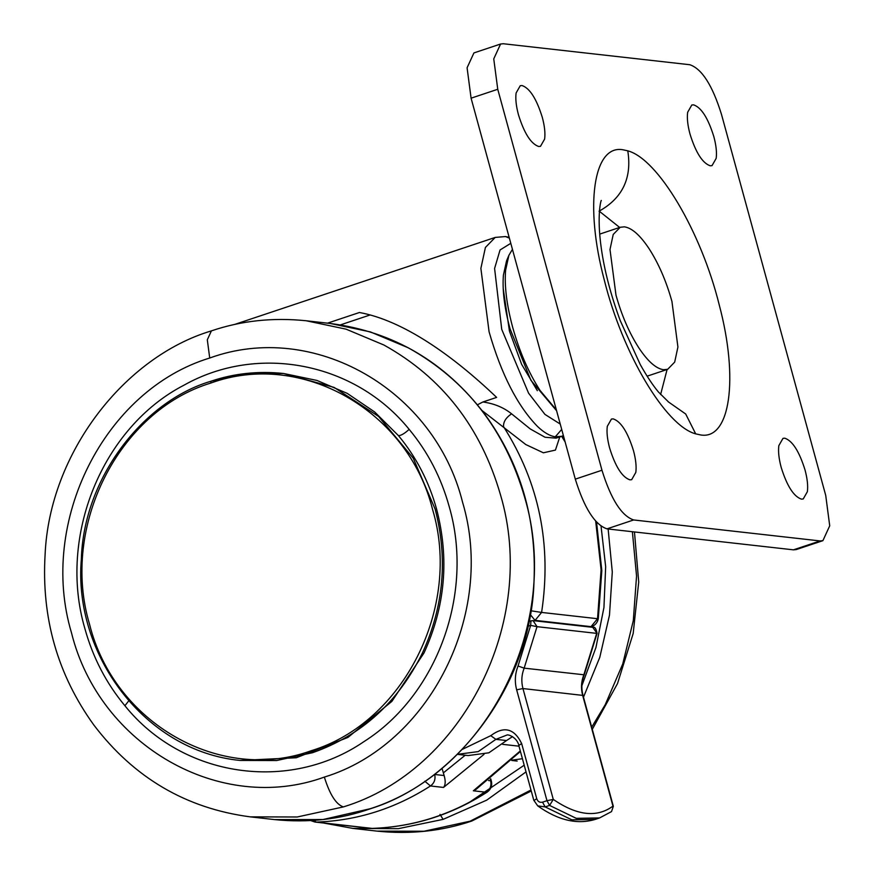 <?xml version="1.0" encoding="UTF-8"?>
<svg xmlns="http://www.w3.org/2000/svg" width="875" height="875" viewBox="0 0 875 875"><rect width="100%" height="100%" fill="white"/><g stroke="black" fill="none" stroke-linecap="round" stroke-linejoin="round"><path stroke-width="1.31" d="M462.273 749.394L490.755 735.678C504 725.78 514.303 728.405 521.653 743.575L536.736 798.7L534.155 800.395M536.736 798.7C537.775 801.598 539.711 802.758 542.533 802.167L545.147 806.903L571.812 819.82L595.131 819.427L599.572 817.939L576.253 818.333L549.587 805.427L545.147 806.903L537.731 805.897L533.783 800.231L518.7 745.106C518.842 744.964 517.278 738.15 509.206 735.175L507.423 734.847L495.895 739.353L490.755 735.678M506.527 740.545L488.862 752.806L468.125 755.562L457.373 754.348L478.231 751.603L495.895 739.353L506.527 740.545L512.531 736.619M522.43 758.712L512.05 760.145M638.881 347.933C629.311 333.069 621.677 315.47 615.989 295.137L609.995 249.539L613.222 234.456L620.244 227.248L624.422 226.844C631.892 227.938 640.095 235.189 649.042 248.631C658.612 263.495 666.247 281.094 671.934 301.427L677.917 347.014L674.691 362.097L667.68 369.305L663.502 369.709C656.031 368.627 647.828 361.364 638.881 347.933M556.347 409.85L540.094 390.502C528.609 372.673 519.455 351.553 512.63 327.152C506.691 305.047 504.339 286.081 505.608 270.233L508.9 255.292L512.444 249.353M613.222 418.884L611.439 419.059L607.294 426.333C606.539 432.13 607.316 439.359 609.623 448.022C615.398 466.616 622.158 477.225 629.902 479.839L631.684 479.675L635.819 472.402C636.584 466.605 635.808 459.375 633.5 450.712C627.725 432.119 620.966 421.509 613.222 418.884M522.025 85.542L520.253 85.717L516.108 92.991C515.342 98.787 516.119 106.017 518.438 114.68C524.202 133.273 530.961 143.872 538.705 146.497L540.488 146.322L544.633 139.048C545.398 133.252 544.622 126.022 542.303 117.359C536.528 98.777 529.769 88.167 522.025 85.542M693.58 104.847L691.797 105.011L687.652 112.284C686.886 118.081 687.663 125.311 689.981 133.973C695.745 152.567 702.505 163.177 710.248 165.802L712.031 165.627L716.177 158.353C716.942 152.556 716.166 145.327 713.847 136.664C708.072 118.07 701.312 107.461 693.58 104.847M784.766 438.189L782.983 438.364L778.838 445.637C778.083 451.434 778.859 458.664 781.167 467.327C786.942 485.92 793.702 496.519 801.445 499.144L803.228 498.969L807.362 491.695C808.128 485.898 807.352 478.669 805.044 470.006C799.269 451.423 792.509 440.814 784.766 438.189M500.588 44.013L473.922 52.927L467.086 67.78L471.089 98.175L575.302 479.139C584.325 508.189 594.88 524.77 606.977 528.861L793.439 549.839L796.228 549.577L822.894 540.673L829.719 525.809L825.727 495.414L721.503 114.45C712.48 85.4 701.925 68.83 689.828 64.728L503.366 43.75L500.588 44.013L493.752 58.877L497.755 89.272L601.967 470.236C610.991 499.286 621.545 515.856 633.642 519.958L820.105 540.936L822.894 540.673M619.653 227.445L599.43 211.312M660.614 394.548L667.089 369.502M556.587 410.725L530.895 380.308L510.048 328.847C504.438 307.967 502.228 290.052 503.409 275.089L506.527 260.969L508.9 255.292M537.348 390.698L521.642 364.361L509.458 331.198L503.202 288.466M477.455 404.775L482.912 401.975L496.628 397.403C452.342 355.064 402.894 320.381 359.417 312.506L327.512 323.159M482.912 401.975C494.145 403.55 503.705 407.488 511.58 413.82L530.239 428.936L545.048 437.259L556.106 438.145L561.619 436.308L555.275 436.8L561.706 429.428M559.781 436.92L555.428 450.089L543.386 452.802L525.777 444.544L482.048 410.55M511.58 413.82C505.958 417.637 503.267 421.892 503.53 426.617C539.153 482.705 551.852 544.633 541.603 612.423L530.852 610.772M483.995 754.392L443.516 787.434C445.506 785.072 445.714 781.112 444.139 775.534L442.006 768.228M520.439 751.461L476.077 789.359L473.353 790.792L520.297 750.925M542.533 802.167L546.973 800.691L516.655 689.828C514.533 681.767 514.992 673.827 518.044 666.017L530.655 625.373L527.844 626.303M516.655 689.828L522.955 688.548L553.284 799.411C577.019 815.675 596.903 817.917 612.959 806.127L582.63 695.264C580.814 688.352 581.208 681.548 583.822 674.866L596.684 633.38L537.02 626.664L524.158 668.15C521.544 674.844 521.139 681.636 522.955 688.548L583.002 695.428C581.164 688.45 581.569 681.57 584.216 674.811L597.056 633.38L592.747 627.331C594.748 626.533 596.192 628.545 597.056 633.38M518.044 666.017L524.158 668.15L584.216 674.811M517.169 761.075L511.733 760.462M531.223 620.823L533.072 620.616L537.02 626.664L530.655 625.373L530.939 620.845L533.072 620.616L592.747 627.331M613.331 806.291L611.527 811.595L613.331 806.291L583.002 695.428M546.973 800.691L553.284 799.411L549.587 805.427L546.973 800.691M521.653 743.575L519.072 745.27M305.134 320.644L330.367 323.488L370.322 331.887L408.166 347.747C466.277 380.089 505.116 429.953 524.661 497.339C562.155 622.475 488.567 770.984 370.387 808.686L370.913 808.511M370.387 808.686L322.919 819.547L274.553 819.591L250.316 816.867C186.091 808.423 133.908 777.777 93.767 724.916C57.531 674.592 41.322 617.772 45.106 554.455C49.503 453.031 124.523 356.803 211.411 330.87L207.309 339.784L209.716 358.017C313.403 320.239 434.634 389.397 462.569 502.25C495.895 613.32 429.625 745.084 324.352 777.087C329.766 794.511 336.098 804.453 343.361 806.914L297.227 816.988L250.316 816.867M211.411 330.87C241.336 320.709 272.902 317.341 306.13 320.753L346.084 329.164L383.928 345.023C442.039 377.355 480.878 427.219 500.423 494.605C538.289 620.823 462.995 770.547 343.361 806.914M324.352 777.087C220.653 814.866 99.433 745.708 71.498 632.844C38.172 521.784 104.431 390.02 209.716 358.017M409.161 429.363C427.853 451.872 441.208 477.652 449.236 506.712C474.338 593.02 437.358 695.023 364.12 741.508C288.827 793.22 182.416 777.306 124.906 705.731C106.214 683.233 92.848 657.453 84.82 628.392C57.805 536.386 102.298 427.295 184.045 385.153C258.103 343.448 355.13 362.512 409.161 429.363C404.72 433.431 401.166 435.542 398.497 435.684C416.27 457.1 428.98 481.622 436.625 509.261C449.455 558.6 445.244 606.506 423.992 652.991L391.902 701.356L347.977 737.395L296.275 757.761L240.045 760.441C144.67 751.209 73.128 654.194 81.353 559.081C83.584 478.373 142.931 401.341 210.897 381.248L246.991 373.384L283.577 373.483L334.141 387.417L378.613 416.478L413.241 458.205L435.127 509.086C447.956 558.425 443.756 606.342 422.505 652.827C398.311 702.078 361.681 735.372 312.616 752.686L276.631 760.539L240.045 760.441M124.906 705.731L128.68 700.93M210.897 381.248C233.898 373.45 258.125 370.858 283.577 373.483L317.034 380.461L347.233 393.378L374.686 411.994L398.497 435.684M210.777 383.064C301.744 349.923 408.1 410.583 432.611 509.6C461.836 607.031 403.703 722.619 311.347 750.695C220.38 783.836 114.034 723.177 89.523 624.159C60.287 526.728 118.42 411.141 210.777 383.064L211.006 381.238M311.347 750.695L312.616 752.686M467.95 803.294L524.202 765.198M581.886 685.694L595.941 647.522L603.947 607.48L605.664 566.672L601.059 526.247M323.455 823.003L352.866 828.406L398.333 828.669L443.111 819.372L440.005 814.373M443.111 819.372L486.741 800.133L526.028 771.892M583.483 697.189L599.78 657.344L609.481 615.169L612.292 571.955L608.136 528.992M376.895 831.108L424.014 831.25L470.148 821.177L530.994 790.005M591.686 727.202L605.216 704.714L622.748 663.95L633.303 620.605L636.552 576.045L632.384 531.716M352.866 828.406L377.103 831.13C410.331 834.542 441.897 831.173 471.822 821.023L470.148 821.177M793.439 549.839L820.105 540.936M606.977 528.861L633.642 519.958M575.302 479.139L601.967 470.236M471.089 98.175L497.755 89.272M719.239 304.894C738.894 378.755 730.188 440.005 700.755 434.963L695.702 433.869C665.514 425.895 622.442 353.347 604.231 279.792C584.577 205.931 593.283 144.681 622.716 149.723L627.78 150.828C657.967 158.791 701.028 231.339 719.239 304.894M668.161 401.734L685.694 414.006L695.702 433.869M599.058 211.192C622.519 198.155 632.089 178.03 627.78 150.828M509.162 237.344L505.531 236.556L509.37 238.12M555.275 436.8C549.872 436.002 543.955 432.567 537.545 426.497C517.475 405.913 501.32 374.358 489.092 331.833L480.878 268.406L485.417 247.45L495.206 237.42L505.531 236.556M510.792 243.327L500.062 249.955L494.594 268.461L501.725 329.339L528.555 393.137L544.939 414.389L560.241 424.058M369.775 315.077L340.473 324.866M490.744 778.827L491.367 781.102L490.208 779.242M596.564 522.156L601.825 570.62L598.281 618.756L597.538 618.712L601.092 569.767L595.689 521.183M565.141 441.984L561.652 436.297L563.402 435.619M443.297 772.931L465.194 755.234M443.516 787.434L430.467 785.969C434.295 783.125 435.695 779.297 434.678 774.473L444.139 775.534M488.523 780.533L490.623 780.763C491.641 785.586 490.23 789.425 486.402 792.258L473.353 790.792M534.002 620.725L535.084 620.364L541.603 612.423L597.538 618.712L591.019 626.653L535.084 620.364L530.217 614.502M518.995 746.178L502.677 744.341M424.802 781.211L430.467 785.969C395.106 808.631 357.011 820.684 316.17 822.095L372.105 828.395C412.945 826.973 451.052 814.931 486.402 792.258L487.156 792.116C451.675 814.866 413.394 826.952 372.312 828.395L372.509 828.384M314.191 820.378L316.17 822.095L314.956 822.052L370.891 828.341M589.936 627.014L591.577 626.609C595.208 625.286 597.439 622.672 598.281 618.756M528.861 621.534L530.939 620.845M599.572 817.939L611.527 811.595M595.131 819.427C577.128 824.808 557.998 820.302 537.731 805.897M330.367 323.488C393.63 331.745 445.189 362.086 485.034 414.509C520.439 463.455 536.758 519.17 534.002 581.634C531.103 684.075 456.641 781.911 370.672 808.664C340.331 819.405 308.295 823.047 274.553 819.591M620.244 227.248L599.692 234.117M647.128 376.173L667.68 369.305M471.822 821.023L531.256 790.989M592.277 729.356L617.52 683.55L633.183 633.489L638.717 582.017L634.463 531.956M601.322 200.55C601.311 198.877 596.477 214.331 601.267 248.128C604.461 270.791 610.783 294.952 620.233 320.6L640.303 364.634C646.789 376.173 652.805 385.262 658.361 391.912L668.577 402.019M495.206 237.42L234.314 324.538M562.078 436.155L564.703 440.377M491.367 781.102C492.352 785.641 490.952 789.316 487.156 792.116M314.956 822.052L310.789 820.597M590.231 627.047L591.577 626.609"/></g></svg>
